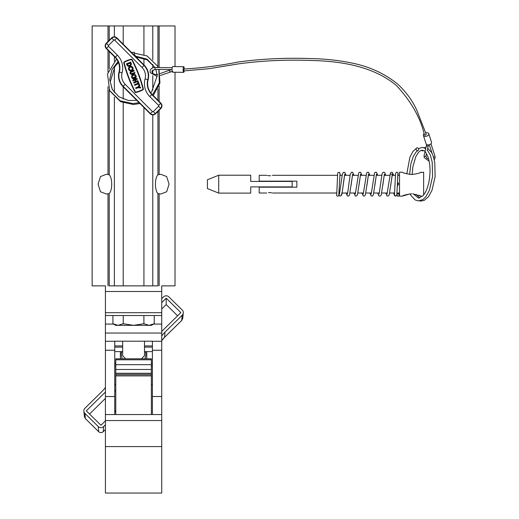 <?xml version="1.0" encoding="UTF-8"?>
<svg xmlns="http://www.w3.org/2000/svg" width="519" height="519" viewBox="0 0 519 519"><rect width="100%" height="100%" fill="white"/><g stroke="black" fill="none" stroke-linecap="round" stroke-linejoin="round"><path stroke-width="0.78" d="M105.415 446.587L161.733 446.587L161.733 493.05L105.415 493.05L105.415 285.872L92.135 285.872L92.135 25.95L109.224 25.95L109.224 40.281M161.733 446.587L161.733 285.872L175.013 285.872L175.013 72.251M152.411 414.551L152.411 341.204L114.738 341.204L114.738 414.551M105.415 315.533L161.733 315.533M115.776 414.551L115.776 358.804L151.373 358.804L151.373 414.551M151.373 374.394L115.776 374.394L151.373 374.394M115.776 366.064L114.738 366.064M151.373 366.064L152.411 366.064M146.76 358.804L146.76 351.61M120.389 358.804L120.389 351.61M114.738 384.65L115.776 384.65M151.373 384.65L152.411 384.65M114.738 351.61L122.653 351.61M144.496 351.61L152.411 351.61M114.738 347.12L122.653 347.12M144.496 347.12L152.411 347.12M114.738 345.933L122.653 345.933M144.496 345.933L152.411 345.933M141.525 358.804L144.496 355.671L144.496 341.204M125.624 358.804L122.653 355.671L122.653 341.204M121.589 351.61A12.242 12.041 0 0 0 122.322 358.804M121.803 351.61A12.242 12.041 0 0 0 121.342 354.483M144.827 358.804A12.242 12.041 0 0 0 145.56 351.61M145.807 354.483A12.242 12.041 0 0 0 145.346 351.61M105.415 392.033L86.297 410.84L100.946 425.249L105.415 420.851M115.776 384.78L114.738 384.728M114.738 411.684L115.776 410.665M161.733 331.407L180.852 312.607L166.203 298.198L161.733 302.596M105.415 424.782L103.605 426.56A3.769 3.704 180 0 1 98.279 426.56L84.96 413.461A3.769 3.704 180 0 1 84.96 408.219L102.159 391.307A25.425 25.009 0 0 0 105.415 387.382M161.733 298.665L163.543 296.887A3.769 3.704 180 0 1 168.87 296.887L182.188 309.986A3.769 3.704 180 0 1 182.188 315.228L164.99 332.141A25.425 25.009 0 0 0 161.733 336.065M161.733 340.607A25.956 25.528 180 0 1 164.614 337.24L181.812 320.32L182.746 318.374L183.272 312.957M98.72 431.724L98.655 431.659C100.18 432.898 101.711 432.898 103.236 431.659L103.605 426.56M85.421 418.645L84.402 416.614L85.337 418.561L84.96 413.461M182.188 315.228L181.728 320.411M103.171 431.724L105.415 429.511M105.415 429.544L103.216 431.711C101.711 432.904 100.193 432.904 98.675 431.711L85.337 418.561L98.655 431.659L98.279 426.56M177.608 315.792L166.203 304.575L166.203 298.198M166.203 304.575L161.733 308.974M115.776 390.937L114.738 390.885M105.415 398.417L89.54 414.032M112.915 323.726L115.679 325.329L133.578 325.329L123.243 323.726L118.079 325.329L112.915 323.726L112.915 315.533M149.07 325.329L151.47 325.329L154.234 323.726L149.07 325.329L133.578 325.329L143.906 323.726L149.07 325.329M115.263 324.829L118.079 325.329M154.234 315.533L154.234 323.726M143.906 315.533L143.906 323.726M123.243 315.533L123.243 323.726M157.925 174.747L160.767 174.274L166.664 176.557L169.071 184.161L166.657 191.764L160.767 194.048L157.925 193.581C156.362 191.913 155.525 188.773 155.428 184.161C155.525 179.548 156.362 176.415 157.925 174.747L157.925 111.442M98.078 184.161L100.491 176.557L106.382 174.274L109.224 174.747C110.787 176.415 111.624 179.548 111.721 184.161C111.624 188.773 110.787 191.913 109.224 193.581L106.382 194.048L100.485 191.764L98.078 184.161M175.013 66.601L175.013 25.95L159.145 25.95L159.145 67.561M157.925 67.003L157.925 25.95L159.145 25.95M157.925 193.581L157.925 285.872L109.224 285.872L109.224 193.581M157.925 25.95L109.224 25.95M132.248 78.291A2.303 2.303 0 0 0 135.057 78.648L134.415 76.968L133.694 77.247L134.058 78.187A1.538 1.538 0 0 1 132.793 75.573A1.538 1.538 0 0 1 134.966 75.573A1.538 1.538 0 0 1 135.128 77.558L135.44 78.363A2.303 2.303 0 0 0 135.511 75.028A2.303 2.303 0 0 0 132.248 75.028A2.303 2.303 0 0 0 132.248 78.291M129.173 70.273A2.303 2.303 0 0 0 132.436 70.273A2.303 2.303 0 0 0 132.436 67.009A2.303 2.303 0 0 0 129.173 67.009A2.303 2.303 0 0 0 129.173 70.273M131.891 67.554A1.538 1.538 0 0 0 129.718 67.554A1.538 1.538 0 0 0 129.718 69.728A1.538 1.538 0 0 0 131.891 69.728A1.538 1.538 0 0 0 131.891 67.554M131.988 59.438A0.804 0.804 0 0 0 131.249 59.224A25.418 25.418 0 0 0 124.171 61.943A0.804 0.804 0 0 0 123.788 62.838A134.298 134.298 0 0 0 135.011 92.09A0.804 0.804 0 0 0 135.9 92.499A25.418 25.418 0 0 0 142.978 89.787A0.804 0.804 0 0 0 143.361 88.885A134.298 134.298 0 0 0 132.137 59.64A0.804 0.804 0 0 0 131.988 59.438M131.794 59.815A0.422 0.422 0 0 0 131.326 59.601A25.035 25.035 0 0 0 124.359 62.274A0.422 0.422 0 0 0 124.158 62.747A133.915 133.915 0 0 0 135.355 91.908A0.422 0.422 0 0 0 135.822 92.123A25.035 25.035 0 0 0 142.79 89.45A0.422 0.422 0 0 0 142.991 88.976A133.915 133.915 0 0 0 131.794 59.815M119.02 71.959A15.07 15.07 0 0 0 122.919 86.517L150.225 113.817A3.769 3.769 0 0 0 155.551 113.817L160.877 108.49A3.769 3.769 0 0 0 160.877 103.164L152.028 94.315A15.07 15.07 0 0 1 148.129 79.764A15.07 15.07 0 0 0 144.23 65.206L116.924 37.906A3.769 3.769 0 0 0 111.598 37.906L106.272 43.233A3.769 3.769 0 0 0 106.272 48.559L115.121 57.408A15.07 15.07 0 0 1 119.02 71.959L119.357 72.05A15.414 15.414 0 0 0 115.367 57.161L115.121 57.408M126.467 63.779L126.87 64.83A2.303 2.303 0 0 0 129.847 66.16A2.303 2.303 0 0 0 131.177 63.175L130.769 62.124L126.467 63.779M127.59 64.557A1.538 1.538 0 0 0 129.575 65.439A1.538 1.538 0 0 0 130.457 63.454L130.327 63.117L127.46 64.22L127.59 64.557M134.739 72.452L131.865 73.555A0.772 0.772 0 0 1 130.872 73.114A0.772 0.772 0 0 1 131.313 72.122L134.187 71.019L133.908 70.299L131.041 71.401A1.538 1.538 0 0 0 130.152 73.387A1.538 1.538 0 0 0 132.144 74.275L135.011 73.173L134.739 72.452M135.524 79.874L136.075 81.308L137.872 80.62L138.145 81.34L133.844 82.995L133.565 82.274L135.362 81.587L134.81 80.153L133.013 80.841L132.741 80.121L137.042 78.466L137.321 79.186L135.524 79.874M138.748 85.045L139.462 84.766L138.359 81.898L137.645 82.171L138.054 83.248L134.466 84.623L134.745 85.343L138.333 83.968L138.748 85.045M138.696 87.062L139.858 85.791L139.579 85.077L137.84 86.978L135.686 87.802L135.965 88.522L138.119 87.698L140.681 87.945L140.409 87.224L138.696 87.062M270.633 175.701L269.562 175.772C273.208 175.266 273.208 175.266 269.562 175.772L267.564 175.539M268.485 192.62L269.562 192.549C265.916 193.055 265.916 193.055 269.562 192.549C273.208 193.055 273.208 193.055 269.562 192.549L271.56 192.783M398.436 183.441A1.881 1.881 0 0 0 397.47 182.441L398.579 184.161L397.346 185.932A1.881 1.881 0 0 0 397.418 185.899M394.959 184.887A1.881 1.881 0 0 0 395.017 185.024L395.082 183.188M411.671 174.527C416.815 173.852 419.955 173.08 421.084 172.204C419.942 173.08 416.802 173.859 411.671 174.527C406.526 173.852 403.386 173.08 402.251 172.204C403.393 173.08 406.526 173.859 411.671 174.527M423.627 194.962L423.627 172.204L420.131 172.606M419.099 195.306L420.156 195.728M422.609 196.124L421.084 196.124L412.793 193.834M411.671 193.795C406.526 194.469 403.386 195.241 402.251 196.124C403.386 195.241 406.526 194.469 411.671 193.795M402.251 172.204L399.52 172.204L399.52 196.124L402.251 196.124L410.192 193.859L411.191 195.734L415.155 199.932L418.34 200.931L422.855 199.575L425.917 196.617L429.427 190.233L432.574 176.57L432.217 162.2L430.394 155.252L427.325 149.965M266.734 193.016L259.202 193.016L259.202 187.177L296.868 187.177L296.868 181.15L259.202 181.15L259.202 175.312L266.734 175.312M269.562 175.772C265.916 175.266 265.916 175.266 269.562 175.772M405.488 173.456L404.236 173.015M218.707 184.161L218.707 193.107L250.729 193.107L250.729 186.892L292.165 186.892L292.165 181.429L250.729 181.429L250.729 175.214L218.707 175.214L218.707 184.161M218.707 175.214L207.405 179.782L207.405 188.54L218.707 193.107M396.84 195.112A1.174 1.174 90 0 0 398.015 196.169A1.174 1.174 90 0 0 399.189 194.988A1.174 1.174 90 0 0 396.931 194.528M393.661 193.016L394.485 195.553L395.634 196.169L394.459 194.995L395.549 173.625L396.535 172.191L397.548 172.399L398.021 173.171L398.235 175.312L397.82 174.533L397.411 184.083L397.891 173.794M339.413 194.054L339.037 194.534M339.997 173.794L338.745 195.598A1.174 1.174 -90 0 1 336.565 194.988A1.174 1.174 -90 0 1 336.669 194.508M338.952 195.105L340.12 196.169L341.405 195.339C341.762 195.04 342.268 193.01 343.273 184.271L344.661 174.572L346.043 175.312L344.785 172.353L343.481 172.302L342.378 174.105L339.458 194.061M184.284 69.046A2.822 0.584 90.8 0 0 183.739 66.717A2.822 0.584 90.8 0 0 183.35 67.399A2.822 0.584 90.8 0 0 183.142 70.519A2.822 0.584 90.8 0 0 183.661 72.368A2.822 0.584 90.8 0 0 184.057 71.68A2.822 0.584 90.8 0 0 184.193 70.928M183.739 66.717L172.684 66.568A2.822 0.584 90.8 0 0 172.289 67.256A2.822 0.584 90.8 0 0 172.087 70.376A2.822 0.584 90.8 0 0 172.606 72.219L183.661 72.368M425.723 132.864A2.822 1.726 162.1 0 1 426.54 132.715A2.822 1.726 162.1 0 1 428.765 133.688A2.822 1.726 162.1 0 1 425.606 136.4A2.822 1.726 162.1 0 1 423.387 135.427A2.822 1.726 162.1 0 1 424.042 133.759M428.765 133.688L431.51 142.206A2.822 1.726 162.1 0 1 428.357 144.918A2.822 1.726 162.1 0 1 426.131 143.938L423.387 135.427M183.784 69.046C202.339 67.931 220.452 65.589 238.13 62.014C261.797 58.803 286.021 57.661 310.803 58.589C324.998 58.783 339.173 60.36 353.329 63.324C370.255 66.957 384.981 73.841 397.515 83.968C406.39 92.181 412.936 101.224 417.146 111.105L426.242 134.317L425.191 135.232L424.458 134.914C420.299 117.45 410.866 100.907 396.159 85.285C372.331 65.537 338.894 61.158 311.99 60.509C286.812 59.51 262.218 60.639 238.195 63.908L209.3 68.67L183.765 70.934L183.934 69.377M423.595 150.562L423.115 150.77A1.414 1.239 -116 0 1 421.506 150.289M417.451 150.614A1.414 1.239 -116 0 1 417.321 147.85A1.414 1.239 -116 0 1 417.451 150.614M135.141 56.117L135.115 55.098M134.311 55.033L134.356 52.289L134.311 55.033M105.415 396.522L114.738 396.522M105.415 350.241L114.738 350.241M105.415 341.281L114.738 341.281M152.411 341.281L161.733 341.281M105.415 333.049L161.733 333.049M105.415 420.539L161.733 420.539M152.411 396.522L161.733 396.522M152.411 350.241L161.733 350.241M105.415 324.083L113.531 324.083M153.618 324.083L161.733 324.083M105.415 312.698L161.733 312.698M105.415 291.516L161.733 291.516M115.776 364.675L151.373 364.675M115.776 369.47L151.373 369.47M115.776 359.797L151.373 359.797M115.776 375.73L151.373 375.73M115.776 373.265L151.373 373.265M114.738 363.404L115.776 363.404M151.373 363.404L152.411 363.404M182.746 318.374L181.786 320.379L164.594 337.292A3.769 0.48 45.5 0 0 164.614 337.24L164.99 332.141M161.733 340.633L164.594 337.292A3.769 0.48 45.5 0 1 164.536 337.311M159.145 69.442L159.145 69.773M159.145 85.94L159.145 101.432M159.145 110.223L159.145 174.365M159.145 193.957L159.145 285.872M109.224 51.511L109.224 68.78M109.224 89.69L109.224 174.747M108.004 174.365L108.004 86.595M108.004 72.005L108.004 50.291M108.004 41.501L108.004 25.95M157.925 100.212L157.925 88.853M123.217 285.872L123.217 102.853M123.217 99.084L123.217 86.816M143.932 285.872L143.932 107.53M143.932 64.907L143.932 58.362M143.932 54.612L143.932 25.95M123.217 44.193L123.217 25.95M108.004 285.872L108.004 193.957M152.781 285.872L152.781 114.92M152.781 90.202L152.781 75.612M152.781 73.289L152.781 69.981M152.781 67.879L152.781 64.414M152.781 59.919L152.781 25.95M114.368 285.872L114.368 97.196M114.368 92.596L114.368 67.191M114.368 61.171L114.368 56.655M114.368 36.804L114.368 25.95M108.516 46.321L117.365 55.163A18.236 18.236 0 0 1 122.082 72.783A11.898 11.898 0 0 0 125.163 84.273L152.463 111.579A0.597 0.597 0 0 0 153.306 111.579L158.632 106.252A0.597 0.597 0 0 0 158.632 105.409L149.783 96.56A18.236 18.236 0 0 1 145.067 78.94A11.898 11.898 0 0 0 141.985 67.451L114.686 40.145A0.597 0.597 0 0 0 113.843 40.145L108.516 45.477A0.597 0.597 0 0 0 108.516 46.321L106.272 48.559M117.365 55.163L115.367 57.161L106.518 48.312A3.419 3.419 0 0 1 106.518 43.479L111.845 38.153A3.419 3.419 0 0 1 116.684 38.153L143.984 65.452A14.72 14.72 0 0 1 147.792 79.673A15.414 15.414 0 0 0 151.782 94.562L160.631 103.411A3.419 3.419 0 0 1 160.631 108.244L155.304 113.577A3.419 3.419 0 0 1 150.465 113.577L123.165 86.271L122.919 86.517M125.163 84.273L123.165 86.271A14.72 14.72 0 0 1 119.357 72.05L122.082 72.783M152.463 111.579L150.225 113.817M153.306 111.579L155.551 113.817M158.632 106.252L160.877 108.49M158.632 105.409L160.877 103.164M149.783 96.56L152.028 94.315M145.067 78.94L148.129 79.764M141.985 67.451L144.23 65.206M114.686 40.145L116.924 37.906M113.843 40.145L111.598 37.906M108.516 45.477L106.272 43.233M396.808 194.988L397.411 184.083L396.821 195.196L395.634 196.169M399.085 194.515L398.962 193.016L399.072 194.482M341.294 194.988L342.281 191.907L344.739 174.267M351.071 185.419L352.589 174.579L353.977 175.312L352.693 172.34L351.655 172.204L350.312 174.112L348.865 184.011C347.646 194.703 347.094 194.722 347.289 194.177L347.393 194.061M359.005 185.367L360.523 174.572L361.905 175.312L360.621 172.34L359.343 172.302L358.765 172.814L355.32 194.061M366.933 185.387L368.451 174.579L369.839 175.312L368.574 172.353L367.854 172.152L366.699 172.814L363.255 194.061M374.867 185.4L376.379 174.572L377.767 175.312L376.483 172.34L375.205 172.302L374.627 172.814L371.182 194.061M382.801 185.374L384.313 174.572L385.695 175.312M390.723 185.439L392.241 174.572L393.629 175.312L392.345 172.34L391.067 172.302L390.489 172.814L387.044 194.061M170.53 71.687A0.941 0.422 -109.5 0 1 170.362 71.92A0.941 0.422 -109.5 0 1 169.758 71.427A0.941 0.422 -109.5 0 1 169.564 70.376A0.941 0.422 -109.5 0 1 169.732 70.143L171.504 69.611M426.508 145.236A0.941 0.636 13.3 0 0 428.337 145.677A0.941 0.636 13.3 0 0 428.344 145.67L427.221 150.406M434.26 159.735L435.052 158.23L434.974 156.187A0.941 0.577 162.1 0 1 434.974 156.401A0.941 0.577 162.1 0 1 433.923 157.095A0.941 0.577 162.1 0 1 433.534 157.062M424.081 155.518A0.941 0.636 13.3 0 0 425.917 155.947L426.67 158.048L428.713 159.249M157.218 76.455L150.212 72.679L150.127 70.636C150.808 68.612 152.443 67.574 155.032 67.509L155.006 69.39L151.957 71.097L152.002 72.102C153.066 74.133 154.967 74.898 157.718 74.405M105.415 414.551L161.733 414.551M115.776 375.873L151.373 375.873M84.402 416.614L83.877 411.191M272.384 193.016L336.792 193.016M339.154 193.016L339.692 193.016M342.092 193.016L347.62 193.016M350.027 193.016L355.554 193.016M357.954 193.016L363.482 193.016M365.889 193.016L371.416 193.016M373.816 193.016L379.344 193.016M381.744 193.016L387.278 193.016M389.678 193.016L394.687 193.016M397.048 193.016L399.52 193.016M272.384 175.312L337.519 175.312M339.874 175.312L342.112 175.312M344.512 175.312L350.04 175.312M352.44 175.312L357.974 175.312M360.374 175.312L365.901 175.312M368.302 175.312L373.829 175.312M376.236 175.312L381.763 175.312M384.164 175.312L389.711 175.312M392.098 175.312L395.413 175.312M397.768 175.312L399.52 175.312M352.673 174.267L349.501 195.001L348.729 195.981L347.445 196.026L346.076 193.016M360.601 174.267L357.448 194.949L355.982 196.169L355.223 195.935L354.003 193.016M368.535 174.267L365.363 194.995L364.585 195.981L363.306 196.026L361.938 193.016M376.463 174.267L373.31 194.949L372.538 195.968L371.241 196.026L369.865 193.016M385.714 175.312L384.8 172.658L383.742 172.152L382.561 172.814L382.029 174.105L379.117 194.061M384.397 174.267L381.225 194.995L380.446 195.987L379.415 196.117L378.591 195.514L377.8 193.016M390.904 174.144L392.429 174.144L389.153 195.001L388.381 195.981L387.103 196.026L385.727 193.016M340.341 175.312L339.647 172.392L338.116 172.477L337.648 173.657L336.734 194.378M339.108 195.592L338.933 195.183M398.015 196.169L396.821 195.189M428.493 144.905L428.337 145.677M425.003 151.619L424.081 155.525L424.179 157.517L429.181 161.279M172.061 69.617L155.006 69.39M160.423 75.443L172.795 71.246M426.637 144.574L425.145 151.01M432.145 153.559L429.291 144.73M434.974 156.187L430.965 143.769M426.475 153.585L425.917 155.953M160.157 73.542L169.732 70.143M172.191 67.736L155.032 67.509M412.164 174.52L412.832 167.027L415.836 156.563L418.612 152.19L420.565 150.633L422.336 150.218C424.01 151.237 424.626 148.998 428.201 157.504C430.433 164.88 430.627 173.236 428.791 182.565C427.416 188.624 425.437 193.055 422.862 195.864L418.496 198.109L413.384 193.879M418.022 150.497L416.063 152.054L413.293 156.427L410.853 163.907L409.614 174.403M419.78 197.953L416.134 194.372M423.751 147.604L425.937 147.656M427.714 148.33L431.471 152.314L432.943 155.389L434.766 162.337L435.123 176.707L431.977 190.369L428.467 196.753L424.237 200.373L420.89 201.067L419.624 200.872M418.457 148.603L422.485 147.396L425.729 148.544M416.751 147.967L412.884 151.496L409.893 157.225L406.799 173.846M135.063 56.046L147.02 59.114L154.993 67.509L147.098 59.808L135.991 56.973M155.843 69.403L157.199 75.865L151.788 91.487L150.666 92.752M136.731 100.329L128.478 100.504L118.87 96.761L112.182 89.294L109.73 79.641L111.942 69.63L118.053 61.547M112.435 89.755L110.275 81.768L114.997 66.315L118.481 62.533M157.575 66.348L158.204 67.548M159.022 69.442L159.956 83.066L153.274 95.561M139.935 103.534L133.377 104.507L120.622 101.711L109.944 91.078M134.609 53.23L147.085 55.935L157.328 65.881L158.133 67.548M158.853 69.442L159.314 82.774L152.567 94.854M139.098 102.691L132.883 103.579L120.129 100.783L109.691 90.617L107.491 73.983L116.574 59.088M134.356 52.289L131.515 52.497"/></g></svg>
